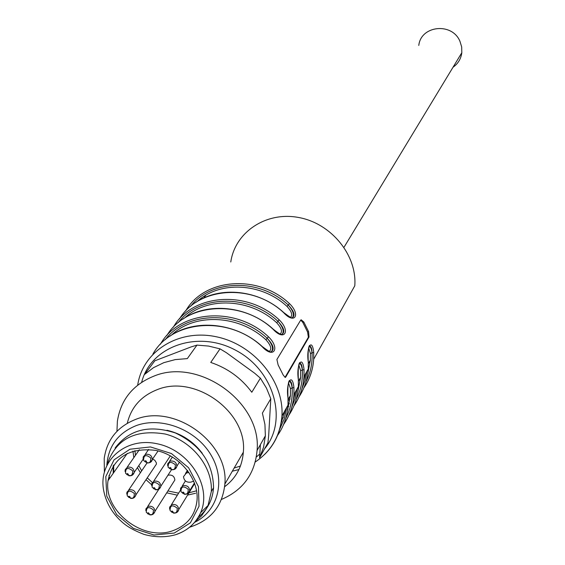 <?xml version="1.0" encoding="UTF-8"?>
<svg xmlns="http://www.w3.org/2000/svg" width="565" height="565" viewBox="0 0 565 565"><rect width="100%" height="100%" fill="white"/><g stroke="black" fill="none" stroke-linecap="round" stroke-linejoin="round"><path stroke-width="0.85" d="M127.28 423.291C131.179 407.224 141.137 396.016 157.155 389.68C194.967 373.882 247.654 412.168 243.338 452.205C242.194 466.69 235.958 478.202 224.637 486.74M104.377 471.655L104.214 458.406C106.962 439.669 117.428 426.674 135.621 419.414C174.578 403.311 229.157 442.932 224.856 484.085C222.603 505.922 210.865 520.301 189.635 527.223M106.834 465.087C108.332 446.089 118.134 432.924 136.25 425.6C161.639 416.214 196.196 429.725 211.006 455.002C226.127 480.151 218.252 510.951 194.544 522.378M202.263 453.292C193.258 441.357 181.471 433.68 166.915 430.255M113.657 465.052L113.749 472.559M116.948 431.328L117.379 421.292C120.755 399.716 132.909 384.666 153.85 376.149C198.915 357.151 261.969 402.647 257.068 450.503C254.9 473.873 243.028 490.187 221.452 499.439M265.748 446.731L267.916 442.847L268.665 435.742L270.79 398.72L262.393 413.1L264.936 424.492L265.366 435.841L263.565 447.233L259.554 457.82L260.387 444.634M220.025 348.852L210.745 362.44C227.617 368.154 241.304 378.091 251.799 392.251L260.394 378.176L254.709 373.26L226.41 352.708L220.025 348.852L208.527 346.062L196.966 345.109L187.319 358.606L175.221 359.608L163.822 362.659L153.496 367.667L144.562 374.44L154.824 360.802L190.998 346.952L196.966 345.109M226 485.702L224.701 486.098M267.916 442.847L259.554 457.82M270.79 398.72L266.475 388.148L260.394 378.176M453.024 67.242C458.06 63.697 460.991 58.852 461.817 52.715L461.683 46.973L459.988 41.407C452.254 22.148 420.89 25.354 418.792 45.433M307.763 373.762L310.362 360.103L310.397 353.4L308.645 347.842M310.397 353.4L312.057 352.913C311.908 348.647 311.117 346.373 309.684 346.077L309.168 346.253M309.147 346.296C310.552 346.613 311.527 348.817 312.057 352.913L313.716 352.419L313.681 359.255C312.961 369.898 309.669 379.468 303.822 387.957M297.812 391.827L300.601 377.42L300.629 370.605L298.779 364.969M300.629 370.605L302.332 370.096C302.169 365.781 301.35 363.479 299.874 363.196L299.316 363.401C300.771 363.698 301.774 365.922 302.332 370.096L304.034 369.588L304.005 376.537C303.285 387.421 299.923 397.188 293.927 405.84M287.437 410.67L290.431 395.493L290.438 388.55L288.489 382.844M290.438 388.55L292.183 388.021C292.013 383.656 291.166 381.333 289.64 381.064L289.04 381.297C290.565 381.537 291.611 383.783 292.183 388.021L293.927 387.491L293.92 394.568C293.2 405.705 289.76 415.678 283.602 424.492M269.272 351.388C272.033 349.205 270.918 345.328 265.924 339.77L268.467 336.775C280.466 348.273 273.728 359.305 262.181 346.705L262.252 346.557C268.304 351.049 271.221 352.793 271.009 351.783L271.108 351.804C274.76 349.46 273.453 344.94 267.196 338.273C272.436 344.424 273.785 348.93 271.257 351.79M280.134 333.986C282.677 331.839 281.532 328.088 276.702 322.749L279.181 319.825C290.911 331.111 284.456 341.67 273.163 329.339L273.234 329.197C282.811 336.754 281.172 333.611 281.766 334.374L281.879 334.402C285.367 332.163 284.054 327.785 277.945 321.287C283.044 327.262 284.4 331.634 282.02 334.395M290.537 317.318C292.882 315.214 291.71 311.583 287.034 306.435L288.242 305.008C293.214 310.835 294.577 315.072 292.324 317.728M195.49 302.656C219.856 285.579 259.18 289.788 283.75 312.572C289.506 316.923 292.282 318.632 292.077 317.707L292.19 317.735C295.53 315.595 294.217 311.343 288.242 305.008L289.45 303.582C300.926 314.663 294.732 324.776 283.687 312.699C252.322 283.051 198.562 286.766 179.479 318.935M300.735 320.087L302.805 322.403L307.565 331.994L308.384 337.241L285.064 377.314L285.728 377.074L309.013 337.008L308.589 331.62L303.829 322.022L301.202 319.825L300.665 320.186L276.899 359.502L278.121 364.934L283.178 374.998L285.198 377.477L285.728 377.074M308.264 361.77L308.278 362.059C306.075 347.51 312.099 337.206 313.716 352.419M298.341 379.327L298.355 379.638C296.074 364.835 302.36 354.078 304.034 369.588M287.988 397.654L288.002 397.986C285.636 382.922 292.197 371.692 293.927 387.491M169.768 336.281C194.974 318.243 236.368 322.615 262.252 346.557L262.089 346.628M182.905 319.112C207.68 301.562 248.021 305.849 273.234 329.197L273.079 329.261M303.857 387.865C309.662 379.39 312.939 369.849 313.681 359.255L354.785 285.819C357.193 255.161 331.252 223.352 298.68 217.497C266.157 211.254 235.068 232.109 230.781 261.99M147.649 513.733L148.609 514.256L149.231 513.571L148.171 512.702L147.649 513.733M144.944 461.718L146.088 462.212L146.505 461.372L145.466 460.666L144.944 461.718M126.828 474.551L127.789 475.073L128.41 474.381L127.344 473.505L126.828 474.551M169.549 468.505L170.694 468.999L171.124 468.159L170.086 467.453L169.549 468.505M153.503 488.584L154.464 489.113L155.093 488.421L154.026 487.546L153.503 488.584M128.516 497.214L129.653 497.701L130.063 496.875L128.862 496.218L128.516 497.214M182.446 493.076L183.413 493.605L184.021 492.729L182.982 492.03L182.446 493.076M171.485 511.989L172.445 512.511L173.074 511.826L172.014 510.958L171.485 511.989M173.18 482.644L174.875 479.982C174.373 476.281 172.212 474.664 168.405 475.137L167.84 475.384M152.578 459.084L154.782 460.256L156.321 462.714L156.427 464.07L154.633 466.761M188.844 472.298L186.203 473.216L183.491 476.691C184.112 480.857 186.57 482.672 190.864 482.129L193.739 481.14M173.024 530.634C143.418 541.92 103.423 511.261 108.007 480.688C113.134 457.438 129.046 447.332 155.735 450.369C179.38 455.192 198.633 478.336 197.079 499.82C195.518 514.969 187.502 525.238 173.024 530.634M107.124 464.501C115.656 439.203 135.021 429.04 165.206 434.019C191.952 440.7 212.984 467.093 211.31 491.543L208.04 505.498L206.734 508.246L201.634 515.746L194.918 521.933M109.455 478.633L108.981 475.37M115.091 448.031C129.272 429.492 149.379 424.47 175.411 432.981C200.391 444.93 213.111 463.187 213.549 487.75C212.617 499.94 207.517 509.778 198.259 517.25M113.226 473.293L113.134 465.85M293.828 395.818L294.817 394.857M305.39 374.072L303.483 381.552M289.372 403.65L288.016 404.879M283.891 413.658L284.541 413.036M287.557 409.823L287.86 409.47M295.453 391.827L293.348 399.949M283.298 417.577L281.624 419.442M285.085 410.352L280.982 423.602M265.924 339.77C238.917 314.634 194.494 312.72 171.548 335.102M276.702 322.749C250.443 298.278 207.256 296.321 184.593 318.003M287.034 306.435C261.496 282.606 219.481 280.607 197.107 301.611M306.943 371.29L305.135 380.422L301.88 389.017M288.757 406.348L287.86 407.125M306.096 381.545C310.538 372.752 312.53 363.203 312.057 352.913M297.028 389.017L295.149 398.466L291.745 407.344M281.914 421.426L281.25 422.111M296.159 399.504C300.778 390.493 302.833 380.69 302.332 370.096M286.674 407.506L284.216 418.969L279.555 429.52M285.791 418.241C290.594 409.004 292.727 398.932 292.183 388.021M267.196 338.273C237.138 310.072 186.471 311.195 165.263 339.685M277.945 321.287C248.642 293.765 199.198 294.831 178.215 322.636M190.638 306.294C211.395 279.145 259.674 278.135 288.242 305.008M284.16 411.998L284.866 411.504M287.606 409.42L287.966 409.124M298.949 396.99C304.464 388.642 307.565 379.299 308.25 368.959L308.278 362.059M288.849 415.261C294.492 406.758 297.656 397.223 298.341 386.658L298.355 379.638M277.323 435.742C283.715 426.759 287.274 416.56 288.002 405.133L288.002 397.986M262.181 346.705C228.839 315.242 171.76 319.719 152.868 354.163M160.425 344.219C179.211 310.157 235.577 305.707 268.467 336.775M273.163 329.339C241.064 299.04 186.16 302.769 166.837 335.546M173.321 327.241C191.909 293.849 247.067 289.442 279.181 319.825M185.687 310.962C204.071 278.213 258.071 273.856 289.45 303.582M309.013 337.008L308.384 337.241M308.589 331.62L307.565 331.994M303.829 322.022L302.805 322.403M264.505 454.578C275.077 444.161 280.89 431.293 281.942 415.967C284.216 381.142 253.819 344.297 216.056 336.719C178.335 328.703 142.592 351.437 137.691 385.161M234.164 468.032L240.422 466.047M256.348 457.021L259.794 454.006M264.568 448.843C288.256 420.593 274.3 370.619 236.029 350.434C198.117 329.536 150.65 346.218 141.667 382.286M153.419 509.955C148.637 506.219 146.271 507.024 146.321 512.377C151.102 516.113 153.468 515.308 153.419 509.955M150.777 457.982C145.947 454.196 143.552 455.037 143.609 460.51C148.44 464.296 150.827 463.455 150.777 457.982M132.662 470.815C127.845 467.043 125.479 467.877 125.557 473.3C130.36 477.065 132.726 476.239 132.662 470.815M175.362 464.755C170.524 460.962 168.116 461.803 168.137 467.276C172.975 471.062 175.383 470.228 175.362 464.755M159.302 484.827C154.492 481.062 152.105 481.881 152.147 487.298C156.957 491.063 159.337 490.236 159.302 484.827M134.322 493.464C129.533 489.714 127.174 490.533 127.252 495.908C132.033 499.651 134.392 498.839 134.322 493.464M188.223 489.297C183.399 485.519 180.991 486.345 181.005 491.769C185.821 495.547 188.23 494.721 188.223 489.297M177.241 508.203C172.445 504.453 170.058 505.258 170.079 510.633C174.868 514.39 177.255 513.578 177.241 508.203M145.904 510.04L145.989 508.705L148.305 506.261C152.599 505.894 154.796 507.751 154.895 511.841L152.55 514.305M143.277 456.795L145.608 454.302C149.958 453.9 152.183 455.793 152.268 459.981L149.711 462.558M125.246 469.564L127.535 467.135C131.885 466.754 134.089 468.646 134.152 472.82L131.645 475.334M167.706 465.009L167.784 463.618L170.15 461.061C174.486 460.645 176.711 462.523 176.831 466.676L174.317 469.296M151.724 484.975L151.808 483.626L154.146 481.133C158.461 480.744 160.672 482.616 160.778 486.748L158.334 489.283M126.934 492.186L129.223 489.777C133.545 489.41 135.741 491.296 135.812 495.42L133.397 497.885M180.567 489.565L180.631 488.16L183.018 485.589C187.319 485.187 189.536 487.037 189.678 491.14L187.276 493.732M169.648 508.394L169.719 507.01L172.078 504.496C176.365 504.114 178.568 505.958 178.695 510.04L176.365 512.554M186.203 473.216L187.735 470.772M134.901 450.595L135.459 455.319M138.785 465.624L141.688 470.836M147.232 477.856L152.31 482.503M167.904 490.95L178.618 493.16M188.985 492.807L196.578 490.787M195.638 493.252L187.58 495.095M177.361 495.173L166.71 492.821M151.646 484.735L146.01 479.699M140.395 472.75L137.415 467.629M133.834 457.643L132.945 451.138M174.303 533.042L154.026 535.013L133.495 528.423L116.665 514.574L106.771 496.119L105.796 476.606L114.031 459.854L129.95 449.224L150.459 446.936L171.421 453.54L188.576 467.721L198.421 486.571L199.028 506.254L190.377 522.823L174.303 533.042M208.04 505.498L200.617 512.709C195.758 523.289 187.601 530.577 176.139 534.568C165.828 537.555 155.093 537.485 143.927 534.37C127.28 527.823 123.149 522.992 119.074 519.256C111.206 511.205 106.163 502.066 103.953 491.833C97.138 462.177 124.66 436.583 157.035 443.744C189.494 450.143 212.355 486.726 200.617 512.709C195.9 523.19 187.87 530.401 176.513 534.363M224.856 484.085L243.338 452.205M257.068 450.503L265.366 435.841M307.741 373.889L310.362 360.103L308.356 363.662M297.797 391.962L300.601 377.42L298.44 381.269M287.416 410.804L290.431 395.493L288.086 399.646M344.007 247.286L461.817 52.715M309.677 346.077L309.168 346.26M290.12 399.017L288.108 400.521M299.323 363.394L299.86 363.196M289.626 381.064L289.054 381.269M293.962 405.755C299.916 397.11 303.271 387.371 304.005 376.537L308.25 368.959L308.292 362.031C307.515 346.034 309.719 344.911 309.874 345.547L309.677 346.091M283.637 424.407C289.753 415.6 293.179 405.656 293.92 394.568L298.341 386.658L298.369 379.602C297.571 363.295 299.881 362.024 300.057 362.673L299.867 363.21M255.281 461.972C271.348 451.089 280.233 435.756 281.942 415.967L288.002 405.133L288.016 397.951C287.19 381.304 289.612 379.878 289.81 380.549L289.633 381.078M301.258 319.804L300.891 319.938M205.851 295.227L203.767 298.002M238.931 469.543L232.335 471.189M149.718 514.835C152.324 515.209 154.076 514.023 154.987 511.269L174.875 479.982M145.89 509.277L145.862 510.746M146.639 462.905C149.902 463.187 151.808 462.015 152.366 459.394L158.08 450.919M143.178 457.382L143.143 458.865M128.721 475.723C131.596 476.118 133.439 474.96 134.258 472.241L143.178 459.211M125.14 470.144L125.077 471.528M171.188 469.677C174.331 470.073 176.245 468.879 176.923 466.09L179.508 462.071M167.685 464.204L167.692 465.814M155.375 489.735C158.271 490.081 160.107 488.895 160.87 486.168L171.478 469.748M151.71 484.205L151.688 485.716M130.557 498.351C133.213 498.747 135 497.581 135.911 494.848L156.427 464.07M126.835 492.758L126.779 494.149M184.204 494.206C187.227 494.537 189.077 493.323 189.769 490.554L194.445 482.927M180.546 488.739L180.567 490.399M173.427 513.091C176.351 513.303 178.137 512.095 178.787 509.461L194.664 483.527M169.627 507.582L169.634 509.171M147.656 506.551L158.885 489.17M145.156 454.493L148.659 449.394M127.104 467.319L139.35 449.726M169.585 461.308L172.41 456.986M153.56 481.387L170.376 455.814M128.7 490.003L146.999 462.996M182.304 485.914L185.419 480.921M171.343 504.827L180.525 490.095M185.468 473.548L187.453 470.391M108.007 480.688L127.316 453.342M211.31 491.543L213.549 487.75"/></g></svg>
